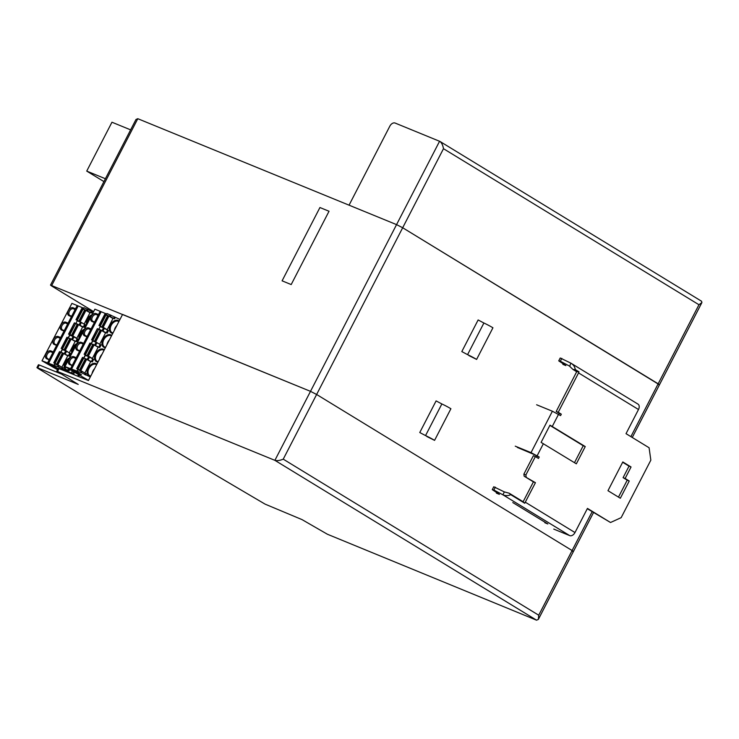<?xml version="1.0" encoding="UTF-8"?>
<svg xmlns="http://www.w3.org/2000/svg" width="739" height="739" viewBox="0 0 739 739"><rect width="100%" height="100%" fill="white"/><g stroke="black" fill="none" stroke-linecap="round" stroke-linejoin="round"><path stroke-width="1.11" d="M316.625 394.478L310.5 391.347L122.572 314.426L88.449 380.548L58.252 368.299L56.774 371.172L274.89 460.342C277.051 460.951 279.832 460.554 283.24 459.159L316.625 394.478L572.106 550.537L316.625 394.478L402.681 227.751L396.557 224.619L137.796 118.702L135.976 119.496L50.501 285.088L310.5 391.347L316.625 394.478M593.528 512.524L573.399 551.525L572.106 550.537L573.399 551.525L572.162 551.183M592.151 511.684L538.722 615.217L538.361 619.402L536.551 620.178L327.386 534.232A2596.283 206.892 -152.7 0 1 302.029 519.609L265.079 504.127A2596.283 206.892 27.3 0 1 37.828 368.29L36.95 367.625L37.772 367.856L39.259 364.983L38.437 364.752L36.95 367.625M37.772 367.856L78.232 384.419L56.774 371.172M60.958 373.86L39.259 364.983M93.003 344.365L94.139 344.836L88.357 356.041L87.1 355.477L88.431 356.42L84.135 354.258L86.796 355.912M80.874 370.673L79.794 369.953L80.874 370.673M72.385 365.14L69.771 364.623L72.145 365.593L76.228 357.685L73.854 356.715A4.462 2.984 -58.6 0 0 69.032 359.533A4.462 2.984 -58.6 0 0 69.771 364.623M82.639 357.528L76.717 368.632L79.378 370.285M64.977 366.609L94.897 309.179L64.977 366.609L88.514 380.419M71.563 369.482L72.2 369.869M70.122 368.983L76.191 371.458L81.512 374.793L75.433 372.225L70.159 368.909M76.995 371.957L74.27 371.061M74.233 371.135L76.967 371.939M75.941 372.013L74.815 371.384L75.941 372.013M80.44 374.063L73.965 371.172L80.274 374.091M82.666 357.464L85.336 358.895M83.803 358.009L78.011 369.223L79.692 370.184M90.851 361.371L89.049 360.632M83.756 372.391L79.794 369.953M84.662 374.562L85.327 373.269L82.121 371.477L81.456 372.77L90.306 376.945M81.456 372.77L65.226 366.673M76.884 368.678L78.011 369.223M101.234 355.773L100.245 357.685M93.816 370.147L92.975 370.923A6.494 4.342 -58.6 0 0 92.107 373.454M94.564 368.687A6.494 4.342 -58.6 0 0 92.975 370.923L92.828 372.059M91.174 358.018L92.338 358.489M88.357 356.041L92.347 358.48M92.754 344.522L90.056 343.155M82.121 371.477L77.715 369.629L77.041 370.923M108.651 341.4L107.663 343.312M85.585 358.738L90.712 361.648M85.327 373.269L86.241 373.712L85.567 375.006M92.273 358.627L98.296 346.961L99.737 347.552L92.781 344.466M101.982 354.314A6.494 4.342 -58.6 0 0 100.393 356.549A6.494 4.342 -58.6 0 0 99.525 359.08M109.4 339.94A6.494 4.342 -58.6 0 0 107.811 342.175A6.494 4.342 -58.6 0 0 106.943 344.707M88.689 327.968L91.063 328.938L86.98 336.845L84.606 335.875A4.462 2.984 -58.6 0 1 83.867 330.786A4.462 2.984 -58.6 0 1 88.689 327.968L89.105 328.984L90.703 329.64M98.278 346.997L96.467 346.258M84.846 373.001L90.869 361.334L92.32 361.925L85.364 358.84M76.45 345.159A4.462 2.984 -58.6 0 0 77.189 350.249L79.563 351.219L83.646 343.312L81.272 342.342A4.462 2.984 -58.6 0 0 76.45 345.159M83.165 344.254L81.687 343.358A3.815 2.55 -58.6 0 0 77.567 345.76A3.815 2.55 -58.6 0 0 77.955 349.99A3.815 2.55 -58.6 0 0 78.205 350.11L79.803 350.766M98.001 315.507L96.523 314.611A3.815 2.55 -58.6 0 0 92.403 317.013A3.815 2.55 -58.6 0 0 92.791 321.243A3.815 2.55 -58.6 0 0 93.04 321.363L94.638 322.019M94.407 322.472L92.024 321.502A4.462 2.984 -58.6 0 1 91.285 316.412A4.462 2.984 -58.6 0 1 96.107 313.595L98.481 314.565L94.407 322.472M75.738 358.627L74.27 357.731A3.815 2.55 -58.6 0 0 70.15 360.133A3.815 2.55 -58.6 0 0 70.538 364.364A3.815 2.55 -58.6 0 0 70.778 364.484M73.854 356.715L74.27 357.731L75.868 358.387M100.319 311.396L101.16 311.747L71.489 369.241M88.2 359.69L89.539 357.103L88.634 356.66L85.133 355.256L83.793 357.842M91.414 361.482L92.754 358.895L93.659 359.339L92.32 361.925M89.539 357.103L92.754 358.895M106.056 314.722L106.97 313.502L106.056 314.722L107.617 315.719M94.139 344.836L98.13 347.275M81.272 342.342L81.687 343.358L83.285 344.014M94.897 309.179L100.153 311.331M90.583 329.88L89.105 328.984A3.815 2.55 -58.6 0 0 84.985 331.386A3.815 2.55 -58.6 0 0 85.373 335.617A3.815 2.55 -58.6 0 0 85.622 335.737L87.22 336.393M95.617 345.316L96.957 342.73L96.052 342.286L92.551 340.882L91.211 343.469M98.832 347.108L100.171 344.522L101.077 344.965L99.737 347.552M96.957 342.73L100.171 344.522M98.592 343.644L94.629 341.206M105.695 332.624L103.885 331.885M100.171 330.148L98.638 329.261L92.846 340.476L94.527 341.436M92.846 340.476L94.222 341.538M97.474 328.781L91.95 340.023M105.548 332.901L100.744 330.037L94.952 341.252M98.638 329.261L97.742 328.809M96.107 313.595L96.523 314.611L98.121 315.267M101.16 311.747L106.471 313.918M98.878 329.169L100.218 326.583L98.878 329.169L107.155 333.178L105.714 332.587L99.691 344.254M98.638 329.095L100.199 330.093M100.218 326.583L103.469 327.913L102.13 330.499M103.044 330.943L104.375 328.356L103.469 327.913M106.25 332.735L107.589 330.148L108.494 330.592L107.155 333.178M104.375 328.356L107.589 330.148M107.109 329.88L113.132 318.213L114.573 318.805L106.296 314.796M106.97 313.502L119.977 319.451M106.01 329.271L107.173 329.742M111.312 317.511L113.113 318.25M116.827 325.566A6.494 4.342 -58.6 0 0 115.229 327.802L115.081 328.938M107.589 315.775L104.929 314.343L99.137 325.557L101.945 327.063M116.069 327.026L115.229 327.802A6.494 4.342 -58.6 0 0 114.369 330.333M111.127 315.276L110.462 316.569M114.342 317.068L113.667 318.361M107.839 315.618L108.975 316.089L103.192 327.294L107.183 329.733M103.192 327.294L102.056 326.832M99.137 325.557L101.64 327.165M108.975 316.089L112.965 318.527M70.029 338.573L71.166 339.044L65.374 350.249L64.127 349.686L65.457 350.628L64.238 349.787M57.901 364.881L56.82 364.161L57.901 364.881M49.411 359.348L46.797 358.831L49.171 359.801L53.254 351.893L50.88 350.923A4.462 2.984 -58.6 0 0 46.058 353.741A4.462 2.984 -58.6 0 0 46.797 358.831M59.665 351.736L53.744 362.84L56.404 364.493M42.003 360.817L71.923 303.387L42.003 360.817L57.513 369.722M74.676 374.913L72.598 373.638L73.614 374.054L74.685 371.966M74.547 372.234L78.463 374.618L77.678 376.142M78.685 376.548L79.526 374.922M48.589 363.69L49.217 364.078M58.002 368.789L52.46 366.433L47.185 363.117M58.076 368.641L52.349 365.232L47.148 363.191M51.259 365.343L54.002 366.489L51.296 365.269M52.968 366.221L51.841 365.593L52.968 366.221M57.466 368.271L51.13 365.482L57.319 368.179M59.693 351.672L62.362 353.103M60.82 352.217L55.037 363.431L56.718 364.392M67.877 355.579L66.076 354.84M60.783 366.599L56.82 364.161M61.688 368.77L62.353 367.477L59.148 365.685L58.473 366.978L73.614 374.054M58.473 366.978L42.243 360.881M53.91 362.886L55.037 363.431M69.032 368.567A6.494 4.342 -58.6 0 0 69.17 370.11M68.2 352.226L65.374 350.249M67.083 337.363L68.237 337.843L62.455 349.057L64.136 350.018M62.455 349.057L63.822 350.12M59.148 365.685L54.741 363.837L54.067 365.131M62.603 352.946L67.739 355.856M62.353 367.477L63.258 367.92L62.593 369.214M69.29 352.836L75.313 341.169L76.764 341.76L69.808 338.674M68.237 337.843L69.78 338.73M65.716 322.176L68.09 323.146L64.007 331.054L61.633 330.084A4.462 2.984 -58.6 0 1 60.894 324.994A4.462 2.984 -58.6 0 1 65.716 322.176L66.131 323.192L67.729 323.848M75.295 341.206L73.494 340.467M61.873 367.209L67.896 355.542L69.346 356.133L62.381 353.048M53.476 339.367A4.462 2.984 -58.6 0 0 54.215 344.457L56.589 345.427L60.672 337.52L58.298 336.55A4.462 2.984 -58.6 0 0 53.476 339.367M60.182 338.462L58.714 337.566A3.815 2.55 -58.6 0 0 54.594 339.968A3.815 2.55 -58.6 0 0 54.982 344.198A3.815 2.55 -58.6 0 0 55.222 344.319L56.829 344.974M75.027 309.715L73.549 308.819A3.815 2.55 -58.6 0 0 69.429 311.221A3.815 2.55 -58.6 0 0 69.817 315.451A3.815 2.55 -58.6 0 0 70.066 315.571L71.665 316.227M71.424 316.68L69.05 315.71A4.462 2.984 -58.6 0 1 68.311 310.62A4.462 2.984 -58.6 0 1 73.133 307.803L75.507 308.773L71.424 316.68M52.765 352.836L51.296 351.94A3.815 2.55 -58.6 0 0 47.176 354.341A3.815 2.55 -58.6 0 0 47.564 358.572A3.815 2.55 -58.6 0 0 47.804 358.692M50.88 350.923L51.296 351.94L52.894 352.595M77.336 305.604L78.186 305.955L48.515 363.449M65.226 353.898L66.565 351.311L65.66 350.868L62.159 349.464L60.82 352.05M68.441 355.69L69.771 353.103L70.676 353.547L69.346 356.133M66.565 351.311L69.771 353.103M83.073 308.93L83.987 307.71L83.073 308.93L84.643 309.927M71.166 339.044L75.156 341.483M58.298 336.55L58.714 337.566L60.312 338.222M71.923 303.387L77.179 305.54M67.6 324.088L66.131 323.192A3.815 2.55 -58.6 0 0 62.011 325.594A3.815 2.55 -58.6 0 0 62.399 329.825A3.815 2.55 -58.6 0 0 62.649 329.945L64.247 330.601M72.644 339.524L73.983 336.938L73.078 336.494L69.577 335.09L68.237 337.677M75.858 341.316L77.189 338.73L78.103 339.173L76.764 341.76M73.983 336.938L77.189 338.73M75.618 337.852L76.782 338.323M82.722 326.832L80.911 326.093M77.447 324.199L78.583 324.67L72.791 335.875L76.791 338.314M72.791 335.875L68.579 334.093L71.24 335.746M74.5 322.989L68.976 334.231M74.759 323.017L77.198 324.356M78.583 324.67L82.574 327.109M73.133 307.803L73.549 308.819L75.147 309.475M78.186 305.955L83.489 308.126M75.905 323.377L77.244 320.791L75.905 323.377L84.181 327.386L82.731 326.795L76.717 338.462M75.655 323.303L77.225 324.301M77.244 320.791L80.496 322.121L79.156 324.707M80.061 325.151L81.401 322.564L80.496 322.121M83.276 326.943L84.615 324.356L85.521 324.8L84.181 327.386M81.401 322.564L84.615 324.356M84.135 324.088L90.158 312.421L91.599 313.013L83.322 309.004M83.987 307.71L93.123 312.07M83.036 323.479L79.073 321.04M88.329 311.719L90.14 312.458M84.615 309.983L81.955 308.551L76.163 319.765L78.971 321.271M88.153 309.484L87.479 310.777M91.359 311.276L90.694 312.569M76.163 319.765L78.657 321.373M89.992 312.736L84.865 309.826M698.965 304.745L658.163 383.8L659.456 384.797L402.681 227.751L443.483 148.696L698.965 304.745L701.911 302.537L701.542 301.226L439.917 141.417C441.673 142.756 442.864 145.177 443.483 148.696M93.437 311.47A2596.283 206.892 27.3 0 1 51.776 286.067L50.501 285.088M282.095 280.829L319.932 207.53L329.031 211.252L291.194 284.561L282.095 280.829L319.932 207.53L329.031 211.252L291.194 284.561L282.095 280.829M439.585 141.251L396.557 224.619L349.057 205.174L389.859 126.12A4.868 3.252 121.4 0 1 395.116 123.053L439.917 141.417M701.911 302.537L659.456 384.797L658.218 384.446M536.551 620.178L274.89 460.342L396.557 224.619L402.681 227.751L658.163 383.8L630.894 436.638M103.922 181.591L86.731 171.097L111.959 122.221L130.627 129.861M86.731 171.097L105.4 178.736M526.177 477.024L525.882 474.955L523.868 474.133L524.154 476.202L535.442 482.687L524.736 503.231L510.732 494.677C508.146 495.887 505.522 495.924 502.871 494.788L504.358 491.915L509.116 493.181L510.732 494.677M618.478 497.107L627.217 480.174L623.097 477.653L629.028 466.152L622.654 462.254M523.868 474.133L533.364 455.732L535.378 456.563L525.882 474.955M536.606 457.312L537.188 456.185L535.128 454.928L517.309 447.428M574.489 462.679L583.228 445.737L549.881 425.378M558.721 414.477L559.303 413.35L556.208 411.466L576.688 371.726L572.974 369.463L569.344 365.999L560.338 361.242L558.739 360.863L565.871 365.593L562.841 364.345M553.77 529.096L569.732 535.627A4.868 3.252 -58.6 0 0 574.988 532.551L587.45 508.404L610.525 522.501L587.293 508.718M509.116 493.181L523.129 501.744L533.419 481.865L524.154 476.202M495.352 487.158L493.864 490.031L492.276 489.652L493.754 486.779L504.358 491.915M569.732 535.627L502.871 494.788L493.864 490.031M492.276 489.652L499.398 494.373L496.368 493.135M512.792 502.557L547.858 523.969L544.828 522.732M523.129 501.744L524.736 503.231M533.419 481.865L535.442 482.687M558.739 360.863L560.227 357.99L570.831 363.126L637.997 404.122A4.868 3.252 -58.6 0 1 638.496 409.517L626.025 433.664L649.101 447.76L650.837 460.157L621.157 517.651L610.525 522.501M560.338 361.242L561.825 358.369M569.714 366.211L570.831 363.126C573.344 364.539 574.831 366.683 575.293 369.574L578.997 371.846L578.554 372.909L558.231 412.288L556.208 411.466M572.974 369.463L575.293 369.574M576.688 371.726L578.997 371.846M536.616 404.769L552.393 411.226L531.027 452.628L515.249 446.162M550.001 425.147L585.251 446.568L576.346 463.815L541.096 442.393L550.001 425.147M552.393 411.226L560.578 415.614L561.317 414.182L559.303 413.35M531.027 452.628L539.211 457.007L538.472 458.448L535.378 456.563M583.228 445.737L585.251 446.568M622.811 461.949L631.051 466.983L625.12 478.484L629.24 480.997L620.335 498.243L607.975 490.696L622.811 461.949M629.028 466.152L631.051 466.983M623.097 477.653L625.12 478.484M627.217 480.174L629.24 480.997M558.231 412.288L561.317 414.182M539.211 457.007L537.188 456.185M476.609 359.413L492.931 327.783A8.979 0.711 -152.7 0 0 483.897 323.008L478.133 319.959L461.81 351.579L467.575 354.637A8.979 0.711 27.3 0 1 476.609 359.413L468.822 355.533M434.578 440.361L450.901 408.741A8.979 0.711 -152.7 0 0 441.867 403.956L436.093 400.907L419.77 432.527L425.544 435.585A8.979 0.711 27.3 0 1 434.578 440.361L426.782 436.481M538.722 615.217L283.24 459.159M57.596 371.403L59.074 368.53M93.326 344.411L87.535 355.625M93.086 344.319L87.304 355.533M82.897 357.556L77.115 368.77M90.084 343.09L84.301 354.304M77.955 369.703L77.29 370.996M90.324 343.182L84.532 354.397M91.22 343.635L85.428 354.849M86.722 359.209L80.93 370.415M96.606 364.733L96.384 364.586A6.494 4.342 -58.6 0 0 89.271 367.902A6.494 4.342 -58.6 0 0 88.957 368.465A6.494 4.342 -58.6 0 0 89.613 375.661L90.777 376.04M81.216 371.033L80.542 372.327M85.9 358.784L80.117 369.999M85.669 358.692L79.886 369.906M104.291 349.843A7.141 4.776 -58.6 0 0 95.876 353.113A7.141 4.776 -58.6 0 0 95.562 353.676A7.141 4.776 -58.6 0 0 97.982 362.073M104.023 350.36L103.802 350.212A6.494 4.342 -58.6 0 0 96.689 353.528A6.494 4.342 -58.6 0 0 96.375 354.092A6.494 4.342 -58.6 0 0 97.04 361.288L98.195 361.667M96.874 364.216A7.141 4.776 -58.6 0 0 88.144 368.05A7.141 4.776 -58.6 0 0 90.564 376.447M78.205 350.11L77.189 350.249M93.04 321.363L92.024 321.502M85.382 355.33L84.043 357.916M88.634 356.66L87.294 359.246M111.441 335.986L111.219 335.839A6.494 4.342 -58.6 0 0 104.116 339.155A6.494 4.342 -58.6 0 0 103.793 339.718A6.494 4.342 -58.6 0 0 104.458 346.914L105.612 347.293M111.709 335.469A7.141 4.776 -58.6 0 0 102.98 339.303A7.141 4.776 -58.6 0 0 105.4 347.699M85.622 335.737L84.606 335.875M92.8 340.956L91.46 343.543M96.052 342.286L94.712 344.873M97.511 328.716L91.719 339.931M101.557 330.462L95.774 341.667M100.513 329.945L94.721 341.159M119.127 321.096A7.141 4.776 -58.6 0 0 110.397 324.929A7.141 4.776 -58.6 0 0 112.818 333.326M115.247 317.511L114.573 318.805M118.859 321.613L118.637 321.465A6.494 4.342 -58.6 0 0 111.21 325.345A6.494 4.342 -58.6 0 0 111.875 332.541L113.03 332.919M105.16 314.435L99.368 325.65M110.222 314.832L109.557 316.126M108.162 315.664L102.37 326.878M107.931 315.571L102.139 326.786M106.056 314.888L100.264 326.102M70.344 338.619L64.561 349.833M70.113 338.527L64.33 349.741M59.924 351.764L54.141 362.978M67.11 337.298L61.328 348.512M54.982 363.911L54.316 365.205M67.341 337.39L61.559 348.605M63.748 353.418L57.956 364.623M68.644 359.505A6.494 4.342 -58.6 0 0 66.298 362.11A6.494 4.342 -58.6 0 0 65.983 362.673A6.494 4.342 -58.6 0 0 65.014 366.535M58.233 365.242L57.568 366.535M62.926 352.993L57.143 364.207M62.695 352.9L56.912 364.115M76.847 343.607A7.141 4.776 -58.6 0 0 72.902 347.321A7.141 4.776 -58.6 0 0 72.588 347.884A7.141 4.776 -58.6 0 0 71.72 353.547M76.062 345.131A6.494 4.342 -58.6 0 0 73.715 347.736A6.494 4.342 -58.6 0 0 73.401 348.3A6.494 4.342 -58.6 0 0 72.431 352.161M69.429 357.981A7.141 4.776 -58.6 0 0 65.161 362.258A7.141 4.776 -58.6 0 0 64.995 369.361A7.141 4.776 -58.6 0 0 70.815 369.611M55.222 344.319L54.215 344.457M70.066 315.571L69.05 315.71M62.399 349.538L61.069 352.124M65.66 350.868L64.321 353.454M72.579 373.426L73.66 371.338M83.479 330.758A6.494 4.342 -58.6 0 0 81.133 333.363A6.494 4.342 -58.6 0 0 80.819 333.926A6.494 4.342 -58.6 0 0 79.849 337.788M84.264 329.234A7.141 4.776 -58.6 0 0 80.006 333.511A7.141 4.776 -58.6 0 0 79.138 339.173M62.649 329.945L61.633 330.084M69.826 335.164L68.487 337.751M73.078 336.494L71.738 339.081M74.528 322.925L68.745 334.139M77.771 324.245L71.979 335.46M77.53 324.153L71.748 335.367M75.664 323.47L69.872 334.684M71.35 372.798L72.477 370.618M91.682 314.86A7.141 4.776 -58.6 0 0 87.424 319.137A7.141 4.776 -58.6 0 0 86.555 324.8M92.273 311.719L91.599 313.013M90.897 316.384A6.494 4.342 -58.6 0 0 88.237 319.553A6.494 4.342 -58.6 0 0 87.267 323.414M82.186 308.643L76.394 319.858M87.248 309.041L86.574 310.334M86.001 310.297L80.218 321.502M85.188 309.872L79.396 321.086M84.957 309.78L79.165 320.994M83.082 309.096L77.29 320.31M65.014 366.655A6.494 4.342 -58.6 0 0 66.639 369.869L70.611 369.482M51.739 285.439L137.796 118.702M574.988 532.551L525.355 502.234M570 366.405L569.344 365.999M578.554 372.909L638.496 409.517M552.292 426.431L558.518 414.357M537.151 455.751L543.387 443.677M467.575 354.637L483.897 323.008M425.544 435.585L441.867 403.956M573.399 551.525L538.361 619.402M82.509 357.417L76.717 368.632M92.883 344.263L87.1 355.477M89.927 343.044L84.135 354.258M85.465 358.637L79.683 369.851M100.301 329.89L94.518 341.104M97.345 328.67L91.553 339.885M107.718 315.516L101.936 326.73M104.762 314.297L98.971 325.511M100.181 311.285L70.51 368.779M59.526 351.625L53.744 362.84M69.909 338.471L64.127 349.686M66.944 337.252L61.161 348.466M62.492 352.845L56.7 364.059M77.327 324.098L71.544 335.312M74.371 322.878L68.579 334.093M84.745 309.724L78.962 320.938M81.789 308.505L75.997 319.719M77.207 305.493L47.536 362.988M659.456 384.797L632.261 437.47"/></g></svg>
